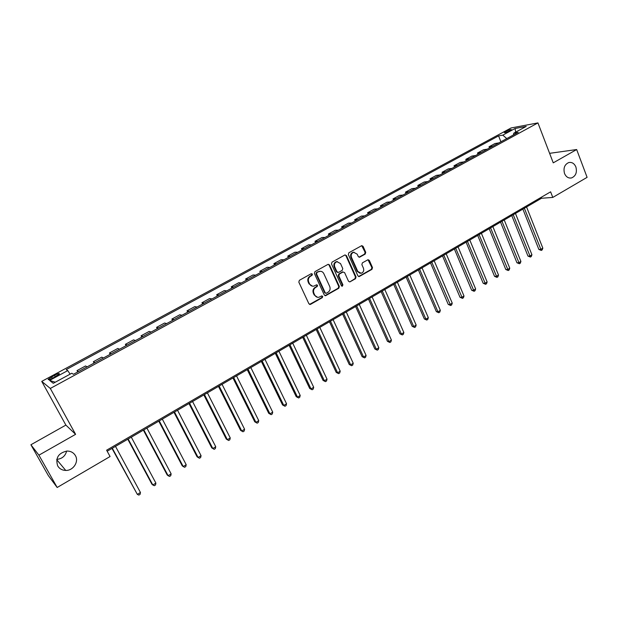 <?xml version="1.0" encoding="UTF-8"?>
<svg xmlns="http://www.w3.org/2000/svg" width="618" height="618" viewBox="0 0 618 618"><rect width="100%" height="100%" fill="white"/><g stroke="black" fill="none" stroke-linecap="round" stroke-linejoin="round"><path stroke-width="0.93" d="M312.422 274.106L311.256 273.697L299.382 280.302L298.826 282.14L308.907 303.778L310.576 304.342L322.31 297.652L322.696 296.385L321.793 295.891L318.88 297.273C317.034 297.521 315.651 296.771 314.732 295.033L313.898 293.241C313.04 290.8 313.627 288.853 315.667 287.409L317.188 286.551L317.575 285.277L316.648 284.79L313.805 286.142C311.928 286.412 310.514 285.655 309.564 283.886L308.73 282.078C307.864 279.622 308.452 277.675 310.506 276.238L312.036 275.381L312.422 274.106M312.461 286.173L309.015 283.84L308.181 282.032C307.316 279.583 307.903 277.636 309.958 276.2L311.48 275.35L311.866 274.075L311.418 273.627M309.572 304.419L321.746 297.59L322.132 296.323L321.739 295.906M317.498 297.273L314.176 294.971L313.349 293.179C312.484 290.738 313.071 288.799 315.11 287.362L316.632 286.505L317.019 285.23L316.601 284.798M564.535 173.511C566.096 176.987 568.436 178.463 571.557 177.93C575.798 176.037 577.243 172.383 575.883 166.968C574.315 163.446 571.951 161.97 568.776 162.542C564.574 164.465 563.16 168.119 564.535 173.511M57.683 465.872C59.467 468.799 62.155 470.321 65.747 470.437C73.241 470.731 79.119 461.692 75.419 455.644C73.581 452.6 70.776 451.07 67.014 451.047C58.386 452.971 55.272 457.915 57.683 465.872M56.786 459.383C62.055 458.842 65.338 456.069 66.636 451.063M505.624 131.526L504.234 132.507C504.713 132.947 506.667 132.345 510.105 130.699L511.488 129.718C511.001 129.286 509.047 129.888 505.624 131.526M365.199 254.098L365.732 252.322L363.075 246.335L361.762 245.632L348.876 252.754L348.336 254.546L357.915 275.883L359.174 276.578L371.974 269.348L372.499 267.579L369.317 260.402L368.042 259.707L362.395 262.843L361.862 264.62L363.454 268.189C364.18 270.699 363.423 272.399 361.167 273.28L357.776 271.41L351.48 257.374C350.746 254.886 351.48 253.195 353.689 252.291L357.196 254.176L358.247 256.516L359.545 257.219L365.199 254.098L364.589 254.091L365.122 252.314L361.708 245.647M553.249 162.851L576.664 149.541L587.1 177.343L552.786 197.428L550.623 191.835L106.62 450.198L110.066 456.532L57.173 487.486L38.919 455.172L75.597 434.33L50.321 388.452L537.938 122.905L553.249 162.851M329.579 264.998L327.934 264.411L314.941 271.642L314.392 273.465L324.311 295.01L325.601 295.705L338.803 288.251L339.344 286.451L329.579 264.998L328.251 264.295M332.036 262.132L344.836 255.002L346.451 255.597L356.045 276.941L355.512 278.733L349.78 281.932L348.506 281.236L344.597 272.592L342.982 272.013L339.359 274.052L338.819 275.852L342.913 284.867L342.295 286.219L341.399 285.732L331.487 263.932L332.036 262.132M53.04 377.946L59.367 373.952C59.544 373.118 57.922 373.558 54.523 375.265L48.181 379.267C48.003 380.109 49.618 379.668 53.04 377.946M50.321 388.452L41.738 381.383L511.055 127.972L537.938 122.905M55.241 382.225L49.587 380.433L53.272 383.299L71.804 373.233L73.442 374.299L518.216 132.36L513.79 133.156L513.388 134.987M49.587 380.433L67.764 370.591L70.112 374.153M500.904 141.777L498.579 135.89L66.226 369.587L67.764 370.591M498.579 135.89L502.797 135.133L515.072 128.49L526.212 126.412L513.79 133.156M75.597 434.33L65.871 425.091L30.9 444.759L38.919 455.172M30.9 444.759L48.32 475.566L57.173 487.486M576.664 149.541L549.603 153.334M65.871 425.091L41.738 381.383M107.177 451.225L541.507 198.262L552.786 197.428M541.152 197.351L541.507 198.262M77.752 371.951L77.018 370.591L78.525 371.534M87.107 366.868L85.539 365.964L77.018 370.591M94.075 363.075L93.349 361.723L94.971 362.588M103.43 357.984L101.754 357.158L93.349 361.723M110.174 354.315L109.463 352.971L111.194 353.759M119.552 349.216L117.768 348.459L109.463 352.971M126.08 345.663L125.377 344.326L127.215 345.053M135.458 340.564L133.565 339.877L125.377 344.326M141.769 337.127L141.082 335.79L143.021 336.447M151.163 332.02L149.17 331.402L141.082 335.79M157.266 328.699L156.586 327.37L158.633 327.957M166.667 323.585L164.573 323.029L156.586 327.37M172.569 320.379L171.897 319.05L174.037 319.576M181.978 315.257L179.784 314.771L171.897 319.05M187.679 312.16L187.015 310.839L189.255 311.302M197.088 307.038L194.801 306.605L187.015 310.839M202.596 304.041L201.947 302.727L204.28 303.129M212.02 298.919L209.641 298.548L201.947 302.727M217.335 296.03L216.694 294.716L219.112 295.056M226.76 290.9L224.288 290.591L216.694 294.716M231.889 288.112L231.256 286.806L233.766 287.084M241.314 282.982L238.757 282.727L231.256 286.806M246.265 280.286L245.64 278.988L248.243 279.212M255.697 275.157L253.056 274.964L245.64 278.988M260.472 272.561L259.854 271.271L262.534 271.441M269.896 267.432L267.177 267.293L259.854 271.271M274.5 264.929L273.89 263.647L276.655 263.755M283.932 259.799L281.128 259.714L273.89 263.647M288.359 257.389L287.764 256.107L290.607 256.169M297.791 252.26L294.91 252.229L287.764 256.107M302.055 249.942L301.468 248.66L304.388 248.675M311.487 244.813L308.529 244.828L301.468 248.66M315.589 242.58L315.01 241.306L318.007 241.267M325.022 237.451L321.986 237.513L315.01 241.306M328.969 235.304L328.39 234.037L331.464 233.944M338.394 230.174L335.288 230.29L328.39 234.037M342.187 228.112L341.615 226.852L344.759 226.713M351.611 222.982L348.436 223.144L341.615 226.852M355.25 221.005L354.693 219.753L357.899 219.568M364.674 215.883L361.43 216.091L354.693 219.753M368.158 213.982L367.61 212.731L370.893 212.499M377.583 208.861L374.269 209.116L367.61 212.731M380.92 207.045L380.379 205.794L383.724 205.516M390.344 201.916L386.961 202.217L380.379 205.794M393.542 200.178L393.002 198.934L396.416 198.617M402.951 195.056L399.514 195.396L393.002 198.934M406.011 193.395L405.485 192.152L408.961 191.789M415.427 188.274L411.92 188.66L405.485 192.152M418.347 186.682L417.822 185.454L421.36 185.045M427.749 181.568L424.187 181.993L417.822 185.454M430.537 180.054L430.028 178.826L433.62 178.378M439.939 174.94L436.316 175.404L430.028 178.826M442.596 173.496L442.086 172.267L445.74 171.781M451.99 168.382L448.305 168.892L442.086 172.267M454.516 167.007L454.014 165.794L457.722 165.269M463.902 161.901L460.171 162.449L454.014 165.794M466.304 160.595L465.81 159.382L469.58 158.818M475.69 155.497L471.897 156.076L465.81 159.382M477.969 154.253L477.482 153.04L481.298 152.445M487.339 149.154L483.5 149.772L477.482 153.04M489.502 147.98L489.016 146.775L492.886 146.142M498.865 142.889L494.972 143.546L489.016 146.775M506.76 138.594L502.797 135.133M515.072 128.49L515.667 132.136M324.983 295.651L338.224 288.204L338.764 286.404L329.008 264.975M316.934 272.654L316.547 273.928L325.246 292.824L326.149 293.318L327.98 292.322C329.997 290.885 330.576 288.954 329.734 286.528L323.824 273.635C322.866 271.835 321.445 271.078 319.545 271.372L316.377 272.615L315.991 273.89L316.547 273.928M325.694 293.272L324.682 292.77L315.991 273.89M320.255 271.287L318.54 271.758M316.377 272.615L317.976 271.727M349.78 281.932L354.917 278.687L355.45 276.91L345.864 255.589L345.099 254.894M342.72 271.858L338.78 274.021L338.239 275.821L342.326 284.821L342.913 284.867M341.793 286.149L342.326 284.821M340.518 263.577L336.98 261.692C334.724 262.596 333.967 264.311 334.717 266.821L336.98 271.804L338.602 272.384L342.225 270.344L342.766 268.552L340.518 263.577M337.443 261.623L336.401 261.669C334.145 262.58 333.396 264.288 334.137 266.798L334.717 266.821M337.706 272.476L336.401 271.773L334.137 266.798M358.981 257.196L364.589 254.091M354.083 252.221L353.102 252.283C350.893 253.187 350.159 254.879 350.893 257.358L351.48 257.374M360.124 273.303L357.181 271.379L350.893 257.358M358.594 276.54L371.364 269.324L371.889 267.555L367.996 259.722M111.997 448.421L137.335 494.377L140.448 492.484L115.496 446.381M112.306 448.235L137.335 494.377L138.849 495.095L140.093 494.346L140.448 492.484M127.795 439.22L151.935 484.211L152.816 484.975L155.891 483.106L131.302 437.173M128.158 439.004L152.816 484.975L154.291 485.709L155.52 484.96L155.891 483.106M143.391 430.136L167.177 474.956L168.104 475.69L171.14 473.851L146.914 428.089M143.809 429.896L168.104 475.69L169.541 476.439L170.753 475.705L171.14 473.851M158.787 421.167L182.225 465.825L183.198 466.528L186.196 464.705L162.318 419.112M159.259 420.897L183.198 466.528L184.597 467.285L185.794 466.559L186.196 464.705M173.99 412.314L197.096 456.81L198.108 457.475L201.066 455.675L177.536 410.244M174.508 412.013L198.108 457.475L199.475 458.239L200.657 457.521L201.066 455.675M189.008 403.569L211.773 447.895L212.831 448.529L215.752 446.76L192.561 401.499M189.571 403.237L212.831 448.529L214.16 449.317L215.327 448.606L215.752 446.76M203.84 394.933L226.281 439.097L227.37 439.699L230.259 437.946L207.401 392.855M204.45 394.57L227.37 439.699L228.668 440.495L226.281 439.097M230.259 437.946L229.826 439.792L228.668 440.495M218.486 386.397L240.611 430.406L241.738 430.978L244.589 429.247L222.063 384.319M219.143 386.018L241.738 430.978L243.005 431.781L240.611 430.406M244.589 429.247L244.141 431.086L243.005 431.781M232.955 377.969L254.763 421.816L255.929 422.357L258.749 420.649L236.539 375.883M233.658 377.559L255.929 422.357L257.165 423.175L254.763 421.816M258.749 420.649L258.285 422.488L257.165 423.175M247.246 369.649L268.745 413.334L269.95 413.844L272.731 412.152L250.838 367.555M247.996 369.209L269.95 413.844L271.147 414.67L268.745 413.334M272.731 412.152L272.26 413.99L271.147 414.67M261.36 361.422L282.565 404.952L283.801 405.431L286.551 403.763L264.967 359.328M262.156 360.966L283.801 405.431L284.975 406.265L282.565 404.952M286.551 403.763L286.072 405.593L284.975 406.265M275.311 353.303L296.215 396.671L297.49 397.119L300.209 395.474L278.919 351.194M276.146 352.816L297.49 397.119L298.633 397.961L296.215 396.671M300.209 395.474L299.715 397.304L298.633 397.961M289.093 345.269L309.711 388.483L311.016 388.907L313.697 387.277L292.716 343.168M289.966 344.767L311.016 388.907L312.129 389.757L309.711 388.483M313.697 387.277L313.195 389.108L312.129 389.757M302.712 337.343L323.044 380.394L324.38 380.788L327.03 379.182L306.343 335.226M303.623 336.81L324.38 380.788L325.462 381.646L323.044 380.394M327.03 379.182L326.52 381.005L325.462 381.646M316.177 329.502L336.223 372.399L337.59 372.77L340.209 371.179L319.807 327.385M317.127 328.946L337.59 372.77L338.649 373.635L336.223 372.399M340.209 371.179L339.691 373.002L338.649 373.635M329.471 321.754L349.247 364.496L350.645 364.844L353.241 363.268L333.11 319.637M330.46 321.182L350.645 364.844L351.673 365.717L349.247 364.496M353.241 363.268L352.708 365.084L351.673 365.717M342.619 314.099L362.125 356.679L363.554 357.003L366.111 355.45L346.265 311.974M343.647 313.504L363.554 357.003L364.55 357.884L362.125 356.679M366.111 355.45L365.578 357.266L364.55 357.884M355.613 306.528L374.848 348.961L376.308 349.255L378.842 347.718L359.259 304.404M356.671 305.91L376.308 349.255L377.281 350.143L374.848 348.961M378.842 347.718L378.293 349.533L377.281 350.143M368.459 299.05L387.432 341.321L388.923 341.599L391.426 340.078L372.106 296.926M369.549 298.417L388.923 341.599L389.865 342.496L387.432 341.321M391.426 340.078L390.87 341.885L389.865 342.496M381.151 291.657L399.877 333.774L401.391 334.029L403.863 332.523L384.805 289.525M382.279 291.001L401.391 334.029L402.31 334.933L399.877 333.774M403.863 332.523L403.299 334.33L402.31 334.933M393.705 284.342L412.175 326.312L413.712 326.543L416.161 325.053L397.366 282.21M394.863 283.67L413.712 326.543L414.616 327.455L412.175 326.312M416.161 325.053L415.59 326.86L414.616 327.455M406.111 277.119L424.334 318.934L425.902 319.143L428.328 317.667L409.78 274.987M407.308 276.424L425.902 319.143L426.775 320.054L424.334 318.934M428.328 317.667L427.741 319.467L426.775 320.054M418.378 269.973L436.362 311.634L437.953 311.82L440.348 310.367L422.048 267.833M419.607 269.263L437.953 311.82L438.803 312.747L436.362 311.634M440.348 310.367L439.761 312.167L438.803 312.747M430.514 262.905L448.259 304.419L449.873 304.581L452.245 303.144L434.184 260.765M431.766 262.179L450.7 305.516L448.259 304.419M452.245 303.144L451.65 304.937L450.7 305.516M442.511 255.922L460.016 297.289L461.661 297.428L464.002 296.007L446.181 253.782M443.794 255.172L462.465 298.363L460.016 297.289M464.002 296.007L463.4 297.791L462.465 298.363M454.377 249.008L471.65 290.228L473.318 290.344L475.636 288.938L458.046 246.868M455.69 248.243L474.099 291.287L471.65 290.228M475.636 288.938L475.026 290.73L474.099 291.287M466.103 242.179L483.16 283.245L484.852 283.345L487.139 281.955L469.788 240.031M467.447 241.391L485.609 284.295L483.16 283.245M487.139 281.955L486.52 283.739L485.609 284.295M477.706 235.419L494.539 276.339L496.254 276.424L498.517 275.041L481.391 233.272M479.081 234.616L496.988 277.374L494.539 276.339M498.517 275.041L497.892 276.825L496.988 277.374M489.186 228.73L505.802 269.51L507.532 269.572L509.773 268.212L492.87 226.59M490.584 227.918L508.251 270.529L505.802 269.51M509.773 268.212L509.147 269.981L508.251 270.529M500.541 222.117L516.942 262.75L518.695 262.797L520.912 261.445L504.226 219.977M501.963 221.29L519.39 263.755L516.942 262.75M520.912 261.445L520.279 263.222L519.39 263.755M511.774 215.582L527.957 256.068L529.734 256.091L531.928 254.755L515.458 213.434M513.218 214.732L530.406 257.057L527.957 256.068M531.928 254.755L531.287 256.524L530.406 257.057M522.882 209.108L538.865 249.448L540.657 249.456L542.828 248.135L526.567 206.96M524.358 208.251L541.314 250.429L538.865 249.448M542.828 248.135L542.179 249.904L541.314 250.429M52.375 378.301L51.58 376.856M55.319 376.717L54.523 375.265M309.958 276.2L310.506 276.238M308.181 282.032L308.73 282.078M309.015 283.84L309.564 283.886M316.632 286.505L317.188 286.551M315.11 287.362L315.667 287.409M313.349 293.179L313.898 293.241M314.176 294.971L314.732 295.033M321.746 297.59L322.31 297.652M310.027 304.265L310.576 304.342M311.48 275.35L312.036 275.381M338.764 286.404L339.344 286.451M338.224 288.204L338.803 288.251M325.392 295.512L325.956 295.574M324.682 292.77L325.246 292.824M345.864 255.589L346.451 255.597M355.45 276.91L356.045 276.941M354.917 278.687L355.512 278.733M349.525 281.762L350.112 281.808M342.395 271.982L342.982 272.013M338.78 274.021L339.359 274.052M338.239 275.821L338.819 275.852M336.401 271.773L336.98 271.804M359.243 257.088L359.838 257.103M357.181 271.379L357.776 271.41M368.714 260.387L369.317 260.402M371.889 267.555L372.499 267.579M371.364 269.324L371.974 269.348M358.904 276.416L359.506 276.455M362.472 246.335L363.075 246.335M365.122 252.314L365.732 252.322M570.043 178.077L571.557 177.93M56.732 459.668L65.747 470.437M48.436 379.722L48.181 379.267M309.657 304.404L310.205 304.473M325.037 295.643L325.601 295.705M318.988 271.341L319.545 271.372M341.87 286.18L342.295 286.219M336.401 261.669L336.98 261.692M359.019 257.204L359.545 257.219M353.102 252.283L353.689 252.291M358.618 276.547L359.174 276.578"/></g></svg>
